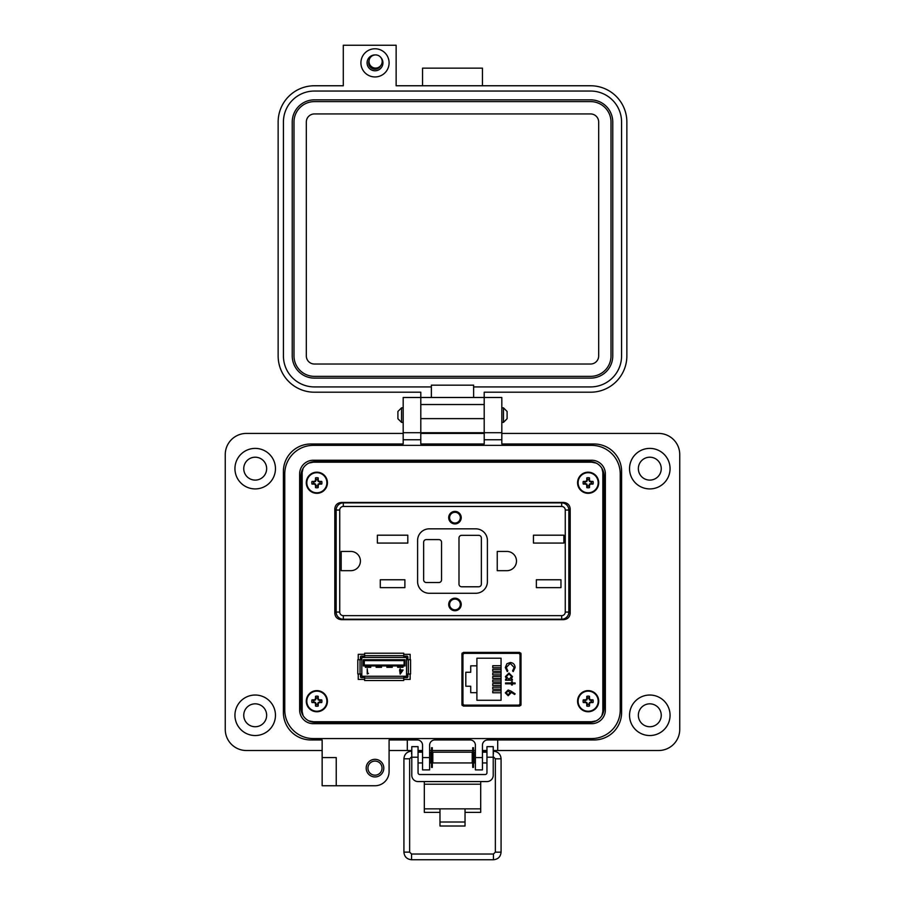 <?xml version="1.0" encoding="UTF-8"?>
<svg xmlns="http://www.w3.org/2000/svg" width="905" height="905" viewBox="0 0 905 905"><rect width="100%" height="100%" fill="white"/><g stroke="black" fill="none" stroke-linecap="round" stroke-linejoin="round"><path stroke-width="1.36" d="M303.107 468.281L302.157 472.387L302.157 711.556L303.107 715.651M308.82 720.855L313.345 721.726L591.655 721.726L596.18 720.855M601.893 715.651L602.843 711.556L602.843 472.387L601.893 468.281M596.18 463.077L591.655 462.206L313.345 462.206L308.82 463.077M462.15 705.436L520.805 705.436M520.805 653.071L462.15 653.071M563.464 619.676C567.548 619.303 569.788 617.199 570.184 613.341L570.184 508.768C569.788 504.922 567.548 502.807 563.464 502.445L341.536 502.445C337.452 502.807 335.212 504.922 334.816 508.768L334.816 613.341C335.212 617.199 337.452 619.303 341.536 619.676L563.464 619.676C567.548 619.303 569.788 617.199 570.184 613.341M358.244 654.338L358.244 659.711L358.244 654.338L364.636 654.338L358.244 654.338M358.244 679.395L358.244 674.021L358.244 679.395L364.636 679.395M410.146 654.338L403.743 654.338L410.146 654.338L410.146 659.711M463.066 653.071L463.066 654.462M463.066 704.033L463.066 705.436M403.743 677.607L407.012 677.607A0.894 0.894 0 0 0 407.906 676.714L407.906 674.021M360.473 674.021L360.473 676.714A0.894 0.894 0 0 0 361.367 677.607L364.636 677.607M368.312 676.261L366.774 676.261M364.636 676.261L361.819 676.261L361.819 657.471L406.56 657.471L406.56 676.261L364.636 676.261L364.636 680.515L403.743 680.515L403.743 676.261M364.636 656.125L361.367 656.125A0.894 0.894 0 0 0 360.473 657.019L360.473 659.711M407.906 659.711L407.906 657.019A0.894 0.894 0 0 0 407.012 656.125L403.743 656.125M406.56 674.021L410.587 674.021L410.587 659.711L406.56 659.711M361.819 659.711L357.792 659.711L357.792 674.021L361.819 674.021M403.743 657.471L403.743 653.218L364.636 653.218L364.636 657.471M363.38 659.711L363.38 665.967L404.999 665.967L404.999 659.711L363.38 659.711L364.285 660.605L364.285 665.073L363.38 665.967M400.644 670.017L403.098 670.017L400.18 674.123L399.58 670.017L400.18 668.818L400.644 670.017M367.69 673.467L368.493 673.467L367.226 673.987L367.226 668.818L367.69 673.467M364.285 660.605L404.105 660.605L404.999 659.711M404.105 660.605L404.105 665.073L404.999 665.967M400.644 672.788L402.182 670.548L400.644 670.548L400.644 672.788M386.876 665.967L386.876 667.313L392.25 667.313L392.25 665.967M397.612 665.967L397.612 667.313L402.985 667.313L402.985 665.967M404.105 665.073L364.285 665.073M365.394 665.967L365.394 667.313L370.767 667.313L370.767 665.967M376.141 665.967L376.141 667.313L381.503 667.313L381.503 665.967M302.157 472.387L302.157 711.556M313.345 721.726L591.655 721.726M602.843 711.556L602.843 472.387M591.655 462.206L313.345 462.206M403.743 679.395L410.146 679.395L410.146 674.021M463.394 706.092L519.561 706.092L521.009 704.757L521.009 653.749L519.561 652.403L463.394 652.403L461.946 653.749L461.946 704.757L463.394 706.092M334.816 613.341C335.212 617.199 337.452 619.303 341.536 619.676M341.536 502.445C337.452 502.807 335.212 504.922 334.816 508.768M570.184 508.768C569.788 504.922 567.548 502.807 563.464 502.445M476.901 665.831L476.901 658.218L501.065 658.218L501.065 700.278L476.901 700.278L476.901 665.831L470.724 665.831L470.724 672.268L465.804 672.268L465.804 686.228L470.724 686.228L470.724 692.676L476.901 692.676M518.26 653.353L464.706 653.353A1.765 1.765 0 0 0 462.941 655.118L462.941 703.389A1.765 1.765 0 0 0 464.706 705.142L518.26 705.142A1.765 1.765 0 0 0 520.013 703.389L520.013 655.118A1.765 1.765 0 0 0 518.26 653.353L505.567 653.071M506.268 667.539L510.205 663.354L514.153 667.483L512.603 670.865L513.169 671.601L515.115 667.539C514.911 664.485 513.293 662.811 510.273 662.517L506.947 663.704L505.318 667.551L507.264 671.601L507.829 670.865L506.268 667.539M515.115 682.958L512.366 682.958L512.366 681.759L511.529 681.759L511.529 682.958L505.556 682.958L505.556 683.795L511.529 683.795L511.529 684.983L512.366 684.983L512.366 683.795L515.115 683.795L515.115 682.958M510.861 691.047L508.158 690.006L505.318 692.834L508.169 695.741L510.929 692.981A5.509 5.509 0 0 0 510.839 692.008L514.606 694.474L515.115 693.83L510.861 691.047M512.366 680.209L512.366 679.372L511.11 679.372L512.49 676.612L508.983 673.037L505.431 676.589L506.732 679.372L505.556 679.372L505.556 680.209L512.366 680.209M461.946 690.753L462.941 690.775L462.941 693.343L461.946 693.343M520.013 703.389L520.013 697.042L521.009 697.042M521.009 661.453L520.013 661.453L520.013 655.118M518.26 705.142L517.253 705.142M477.388 653.071L464.706 653.353M461.946 665.152L462.941 665.152M462.941 667.72L461.946 667.754M501.065 667.709L492.75 667.709L492.75 665.729L501.065 665.729M501.065 692.766L492.75 692.766L492.75 690.787L501.065 690.787M501.065 682.019L492.75 682.019L492.75 680.051L501.065 680.051M501.065 689.18L492.75 689.18L492.75 687.212L501.065 687.212M501.065 685.605L492.75 685.605L492.75 683.626L501.065 683.626M501.065 678.445L492.75 678.445L492.75 676.465L501.065 676.465M501.065 674.858L492.75 674.858L492.75 672.89L501.065 672.89M501.065 671.284L492.75 671.284L492.75 669.315L501.065 669.315M508.972 673.874L511.653 676.623L508.949 679.372L506.268 676.623L508.972 673.874M509.979 692.8L508.124 694.904L506.268 692.879L508.124 690.843L509.979 692.8M367.939 768.13A7.048 7.048 0 0 0 374.987 775.178A7.048 7.048 0 0 0 382.034 768.13A7.048 7.048 0 0 0 374.987 761.082A7.048 7.048 0 0 0 367.939 768.13M366.186 768.13A8.812 8.812 0 0 0 374.987 776.942A8.812 8.812 0 0 0 383.799 768.13A8.812 8.812 0 0 0 374.987 759.318A8.812 8.812 0 0 0 366.186 768.13M336.23 771.66L336.23 785.744L322.146 785.744L322.146 757.564L336.23 757.564L336.23 771.66M275.459 468.654A20.261 20.261 0 0 1 255.199 488.915A20.261 20.261 0 0 1 234.938 468.654A20.261 20.261 0 0 1 255.199 448.394A20.261 20.261 0 0 1 275.459 468.654M275.459 715.278A20.261 20.261 0 0 1 255.199 735.539A20.261 20.261 0 0 1 234.938 715.278A20.261 20.261 0 0 1 255.199 695.029A20.261 20.261 0 0 1 275.459 715.278M420.791 397.487L403.178 397.487L420.791 397.487L420.791 432.714L403.178 432.714L403.178 443.993L310.868 443.993A27.478 27.478 0 0 0 283.389 471.471L283.389 712.461A27.478 27.478 0 0 0 310.868 739.951L322.146 739.951L322.146 757.564L336.23 757.564M403.178 397.487L403.178 432.714L420.791 432.714L420.791 443.993L484.209 443.993L484.209 397.487L501.823 397.487L501.823 432.714L484.209 432.714L501.823 432.714L501.823 443.993L594.133 443.993A27.478 27.478 0 0 1 621.611 471.471L621.611 712.461A27.478 27.478 0 0 1 594.133 739.951L487.727 739.951L497.705 739.951L497.705 750.517L658.614 750.517A21.143 21.143 0 0 0 679.745 729.373L679.745 454.559A21.143 21.143 0 0 0 658.614 433.427L501.823 433.427M670.062 468.654A20.261 20.261 0 0 1 649.801 488.915A20.261 20.261 0 0 1 629.541 468.654A20.261 20.261 0 0 1 649.801 448.394A20.261 20.261 0 0 1 670.062 468.654M670.062 715.278A20.261 20.261 0 0 1 649.801 735.539A20.261 20.261 0 0 1 629.541 715.278A20.261 20.261 0 0 1 649.801 695.029A20.261 20.261 0 0 1 670.062 715.278M243.75 468.654A11.448 11.448 0 0 0 255.199 480.103A11.448 11.448 0 0 0 266.647 468.654A11.448 11.448 0 0 0 255.199 457.206A11.448 11.448 0 0 0 243.75 468.654M638.353 468.654A11.448 11.448 0 0 0 649.801 480.103A11.448 11.448 0 0 0 661.25 468.654A11.448 11.448 0 0 0 649.801 457.206A11.448 11.448 0 0 0 638.353 468.654M638.353 715.278A11.448 11.448 0 0 0 649.801 726.738A11.448 11.448 0 0 0 661.25 715.278A11.448 11.448 0 0 0 649.801 703.83A11.448 11.448 0 0 0 638.353 715.278M243.75 715.278A11.448 11.448 0 0 0 255.199 726.738A11.448 11.448 0 0 0 266.647 715.278A11.448 11.448 0 0 0 255.199 703.83A11.448 11.448 0 0 0 243.75 715.278M336.23 785.744L374.987 785.744A14.095 14.095 0 0 0 389.082 771.66L389.082 739.951L417.273 739.951A5.283 5.283 0 0 1 422.556 745.234L422.556 769.895L429.603 769.895L429.603 745.234A5.283 5.283 0 0 1 434.886 739.951L470.114 739.951A5.283 5.283 0 0 1 475.397 745.234L475.397 769.895L482.444 769.895L482.444 745.234A5.283 5.283 0 0 1 487.727 739.951M389.082 750.517L407.318 750.517L407.318 739.951L417.273 739.951M403.178 433.427L246.386 433.427A21.143 21.143 0 0 0 225.255 454.559L225.255 729.373A21.143 21.143 0 0 0 246.386 750.517L322.146 750.517M484.209 433.427L420.791 433.427M407.318 750.517L411.786 750.517M418.053 750.517L422.556 750.517M429.603 750.517L431.527 750.517M432.307 750.517L472.704 750.517M473.496 750.517L475.397 750.517M482.444 750.517L486.958 750.517M493.225 750.517L497.705 750.517M501.823 397.487L484.209 397.487M301.003 708.242L301.003 475.702A14.095 14.095 0 0 1 315.098 461.607L589.902 461.607A14.095 14.095 0 0 1 603.997 475.702L603.997 708.242A14.095 14.095 0 0 1 589.902 722.326L315.098 722.326A14.095 14.095 0 0 1 301.003 708.242M325.664 462.206L325.664 461.607M301.003 493.316L301.784 493.316M301.003 690.617L301.784 690.617M325.664 722.326L325.664 721.726M490.555 722.326L490.555 721.726M511.687 722.326L511.687 721.726M579.336 722.326L579.336 721.726M603.997 690.617L603.216 690.617M393.313 722.326L393.313 721.726M414.445 722.326L414.445 721.726M425.723 722.326L425.723 721.726M446.866 722.326L446.866 721.726M458.134 722.326L458.134 721.726M479.277 722.326L479.277 721.726M603.997 493.316L603.216 493.316M579.336 461.607L579.336 462.206M446.866 461.607L446.866 462.206M425.723 461.607L425.723 462.206M414.445 461.607L414.445 462.206M393.313 461.607L393.313 462.206M511.687 461.607L511.687 462.206M490.555 461.607L490.555 462.206M479.277 461.607L479.277 462.206M458.134 461.607L458.134 462.206M424.321 781.569L424.321 808.844L439.977 808.844L439.977 822.012L465.034 822.012L465.034 808.844L480.702 808.844L480.702 812.373L465.034 812.373M493.225 757.214L486.958 757.214L486.958 746.648L493.225 746.648L486.958 746.648L493.225 746.648L493.225 775.302A6.267 6.267 0 0 1 486.958 781.569L418.053 781.569A6.267 6.267 0 0 1 411.786 775.302L411.786 746.648L418.053 746.648L411.786 746.648L418.053 746.648L418.053 757.214L411.786 757.214M486.958 757.214L486.958 772.734A1.787 1.787 0 0 1 485.171 774.522L419.841 774.522A1.787 1.787 0 0 1 418.053 772.734L418.053 757.214M424.321 784.205L480.702 784.205L480.702 781.569M424.321 808.844L424.321 812.373L439.977 812.373M480.702 784.205L480.702 808.844M439.977 822.012L439.977 826.005L465.034 826.005L465.034 822.012M411.786 761.603L411.786 753.514M429.603 762.938L431.018 762.938L431.018 752.191L429.603 752.191M472.206 757.564L472.206 752.191L432.816 752.191L432.816 762.938L472.206 762.938L472.206 757.564M475.397 762.938L473.994 762.938L473.994 752.191L475.397 752.191M493.225 761.603L493.225 753.514M432.307 767.383L432.307 747.734L431.527 747.734L431.527 767.383L432.307 767.383M473.496 767.383L473.496 747.734L472.704 747.734L472.704 767.383L473.496 767.383M397.906 415.101L397.906 411.458L401.548 407.827L401.548 422.386L397.906 418.744L397.906 415.101M503.452 407.827L507.094 411.458L507.094 418.744L503.452 422.386L503.452 407.827L501.823 407.827M299.634 473.937L299.634 709.995A13.699 13.699 0 0 0 313.334 723.695L591.666 723.695A13.699 13.699 0 0 0 605.366 709.995L605.366 473.937A13.699 13.699 0 0 0 591.666 460.238L313.334 460.238A13.699 13.699 0 0 0 299.634 473.937M284.758 473.937L284.758 709.995A28.575 28.575 0 0 0 313.334 738.571L591.666 738.571A28.575 28.575 0 0 0 620.242 709.995L620.242 473.937A28.575 28.575 0 0 0 591.666 445.362L313.334 445.362A28.575 28.575 0 0 0 284.758 473.937M375.009 48.768A14.084 14.084 0 0 1 389.093 62.864A14.084 14.084 0 0 1 375.009 76.948A14.084 14.084 0 0 1 360.914 62.864A14.084 14.084 0 0 1 375.009 48.768M375.043 54.934A7.93 7.93 0 0 0 367.079 62.864A7.93 7.93 0 0 0 382.283 66.008A7.93 7.93 0 0 0 380.79 57.434M369.07 60.624A6.335 6.335 0 0 0 375.009 69.199A6.335 6.335 0 0 0 380.688 65.68M420.802 397.487L484.198 397.487L484.198 392.204L590.58 392.204A36.279 36.279 0 0 0 626.86 355.925L626.86 122.039A36.279 36.279 0 0 0 590.58 85.76L396.141 85.76L396.141 45.25L343.3 45.25L343.3 85.76L314.42 85.76A36.279 36.279 0 0 0 278.14 122.039L278.14 355.925A36.279 36.279 0 0 0 314.42 392.204L420.802 392.204L420.802 432.714L484.198 432.714L420.802 432.714M431.368 397.487L431.368 386.921L314.42 386.921A30.996 30.996 0 0 1 283.423 355.925L283.423 122.039A30.996 30.996 0 0 1 314.42 91.043L590.58 91.043A30.996 30.996 0 0 1 621.577 122.039L621.577 355.925A30.996 30.996 0 0 1 590.58 386.921L473.632 386.921L473.632 397.487M431.368 386.921L431.368 385.168L473.632 385.168L473.632 386.921M422.556 85.76L422.556 68.147L482.444 68.147L482.444 85.76M484.198 432.714L484.198 397.487M292.236 122.039A22.195 22.195 0 0 1 314.42 99.844L590.58 99.844A22.195 22.195 0 0 1 612.764 122.039L612.764 355.925A22.195 22.195 0 0 1 590.58 378.12L314.42 378.12A22.195 22.195 0 0 1 292.236 355.925L292.236 122.039M293.989 355.925L293.989 122.039A20.43 20.43 0 0 1 314.42 101.609L590.58 101.609A20.43 20.43 0 0 1 611.011 122.039L611.011 355.925A20.43 20.43 0 0 1 590.58 376.356L314.42 376.356A20.43 20.43 0 0 1 293.989 355.925M306.32 355.925L306.32 122.039A8.1 8.1 0 0 1 314.42 113.94L590.58 113.94A8.1 8.1 0 0 1 598.68 122.039L598.68 355.925A8.1 8.1 0 0 1 590.58 364.025L314.42 364.025A8.1 8.1 0 0 1 306.32 355.925M375.598 54.911A6.584 6.584 0 0 1 382.182 61.495A6.584 6.584 0 0 1 375.598 68.079A6.584 6.584 0 0 1 369.014 61.495A6.584 6.584 0 0 1 375.598 54.911M483.066 752.191L482.976 751.184L486.958 751.184M421.934 752.191L422.556 751.274M317.632 704.452L318.141 702.484L320.121 701.975A3.36 3.36 0 0 0 320.121 700.413L318.141 699.904L317.632 697.925A3.36 3.36 0 0 0 316.071 697.925L315.562 699.904L313.594 700.413A3.36 3.36 0 0 0 313.594 701.975L315.562 702.484L316.071 704.452A3.36 3.36 0 0 0 317.632 704.452L318.187 706.07A15.328 1.335 -90 0 0 318.243 703.83A15.295 1.335 -67.5 0 0 318.617 702.947A15.295 1.335 -22.5 0 0 319.488 702.574A15.328 1.335 0 0 0 321.728 702.529A5.057 5.057 0 0 0 321.728 699.859A15.328 1.335 180 0 0 319.488 699.803A15.295 1.335 -157.5 0 0 318.617 699.429A15.295 1.335 -112.5 0 0 318.243 698.547A15.328 1.335 -90 0 0 318.187 696.318A5.057 5.057 0 0 0 315.517 696.318A15.328 1.335 90 0 0 315.472 698.547A15.295 1.335 112.5 0 0 315.098 699.429A15.295 1.335 157.5 0 0 314.216 699.803A15.328 1.335 180 0 0 311.976 699.859A5.057 5.057 0 0 0 311.976 702.529A15.328 1.335 0 0 0 314.216 702.574A15.295 1.335 22.5 0 0 315.098 702.947A15.295 1.335 67.5 0 0 315.472 703.83A15.328 1.335 90 0 0 315.517 706.07A5.057 5.057 0 0 0 318.187 706.07M320.121 700.413L321.728 699.859M327.429 701.194A10.566 10.566 0 0 0 316.852 690.617A10.566 10.566 0 0 0 306.286 701.194A10.566 10.566 0 0 0 316.852 711.76A10.566 10.566 0 0 0 327.429 701.194M316.852 711.24A10.046 10.046 0 0 0 326.897 701.194A10.046 10.046 0 0 0 316.852 691.149A10.046 10.046 0 0 0 306.806 701.194A10.046 10.046 0 0 0 316.852 711.24M317.632 697.925L318.187 696.318M316.071 697.925L315.517 696.318M317.632 698.671L318.243 698.547M319.375 700.413L319.488 699.803M320.121 701.975L321.728 702.529M319.375 701.975L319.488 702.574M317.632 703.705L318.243 703.83M316.071 704.452L315.517 706.07M316.071 703.705L315.472 703.83M314.34 701.975L314.216 702.574M313.594 701.975L311.976 702.529M313.594 700.413L311.976 699.859M314.34 700.413L314.216 699.803M316.071 698.671L315.472 698.547M317.632 486.019L318.141 484.039L320.121 483.53A3.36 3.36 0 0 0 320.121 481.969L318.141 481.46L317.632 479.48A3.36 3.36 0 0 0 316.071 479.48L315.562 481.46L313.594 481.969A3.36 3.36 0 0 0 313.594 483.53L315.562 484.039L316.071 486.019A3.36 3.36 0 0 0 317.632 486.019L318.187 487.625A15.328 1.335 -90 0 0 318.243 485.385A15.295 1.335 -67.5 0 0 318.617 484.503A15.295 1.335 -22.5 0 0 319.488 484.13A15.328 1.335 0 0 0 321.728 484.085A5.057 5.057 0 0 0 321.728 481.415A15.328 1.335 180 0 0 319.488 481.37A15.295 1.335 -157.5 0 0 318.617 480.996A15.295 1.335 -112.5 0 0 318.243 480.114A15.328 1.335 -90 0 0 318.187 477.874A5.057 5.057 0 0 0 315.517 477.874A15.328 1.335 90 0 0 315.472 480.114A15.295 1.335 112.5 0 0 315.098 480.996A15.295 1.335 157.5 0 0 314.216 481.37A15.328 1.335 180 0 0 311.976 481.415A5.057 5.057 0 0 0 311.976 484.085A15.328 1.335 0 0 0 314.216 484.13A15.295 1.335 22.5 0 0 315.098 484.503A15.295 1.335 67.5 0 0 315.472 485.385A15.328 1.335 90 0 0 315.517 487.625A5.057 5.057 0 0 0 318.187 487.625M320.121 481.969L321.728 481.415M327.429 482.75A10.566 10.566 0 0 0 316.852 472.184A10.566 10.566 0 0 0 306.286 482.75A10.566 10.566 0 0 0 316.852 493.316A10.566 10.566 0 0 0 327.429 482.75M316.852 492.795A10.046 10.046 0 0 0 326.897 482.75A10.046 10.046 0 0 0 316.852 472.704A10.046 10.046 0 0 0 306.806 482.75A10.046 10.046 0 0 0 316.852 492.795M317.632 479.48L318.187 477.874M316.071 479.48L315.517 477.874M317.632 480.227L318.243 480.114M319.375 481.969L319.488 481.37M320.121 483.53L321.728 484.085M319.375 483.53L319.488 484.13M317.632 485.261L318.243 485.385M316.071 486.019L315.517 487.625M316.071 485.261L315.472 485.385M314.34 483.53L314.216 484.13M313.594 483.53L311.976 484.085M313.594 481.969L311.976 481.415M314.34 481.969L314.216 481.37M316.071 480.227L315.472 480.114M588.929 486.019L589.438 484.039L591.406 483.53A3.36 3.36 0 0 0 591.406 481.969L589.438 481.46L588.929 479.48A3.36 3.36 0 0 0 587.368 479.48L586.859 481.46L584.879 481.969A3.36 3.36 0 0 0 584.879 483.53L586.859 484.039L587.368 486.019A3.36 3.36 0 0 0 588.929 486.019L589.483 487.625A15.328 1.335 -90 0 0 589.528 485.385A15.295 1.335 -67.5 0 0 589.902 484.503A15.295 1.335 -22.5 0 0 590.784 484.13A15.328 1.335 0 0 0 593.024 484.085A5.057 5.057 0 0 0 593.024 481.415A15.328 1.335 180 0 0 590.784 481.37A15.295 1.335 -157.5 0 0 589.902 480.996A15.295 1.335 -112.5 0 0 589.528 480.114A15.328 1.335 -90 0 0 589.483 477.874A5.057 5.057 0 0 0 586.813 477.874A15.328 1.335 90 0 0 586.757 480.114A15.295 1.335 112.5 0 0 586.383 480.996A15.295 1.335 157.5 0 0 585.512 481.37A15.328 1.335 180 0 0 583.273 481.415A5.057 5.057 0 0 0 583.273 484.085A15.328 1.335 0 0 0 585.512 484.13A15.295 1.335 22.5 0 0 586.383 484.503A15.295 1.335 67.5 0 0 586.757 485.385A15.328 1.335 90 0 0 586.813 487.625A5.057 5.057 0 0 0 589.483 487.625M591.406 481.969L593.024 481.415M598.714 482.75A10.566 10.566 0 0 0 588.148 472.184A10.566 10.566 0 0 0 577.571 482.75A10.566 10.566 0 0 0 588.148 493.316A10.566 10.566 0 0 0 598.714 482.75M588.148 492.795A10.046 10.046 0 0 0 598.194 482.75A10.046 10.046 0 0 0 588.148 472.704A10.046 10.046 0 0 0 578.103 482.75A10.046 10.046 0 0 0 588.148 492.795M588.929 479.48L589.483 477.874M587.368 479.48L586.813 477.874M588.929 480.227L589.528 480.114M590.66 481.969L590.784 481.37M591.406 483.53L593.024 484.085M590.66 483.53L590.784 484.13M588.929 485.261L589.528 485.385M587.368 486.019L586.813 487.625M587.368 485.261L586.757 485.385M585.625 483.53L585.512 484.13M584.879 483.53L583.273 484.085M584.879 481.969L583.273 481.415M585.625 481.969L585.512 481.37M587.368 480.227L586.757 480.114M588.929 704.452L589.438 702.484L591.406 701.975A3.36 3.36 0 0 0 591.406 700.413L589.438 699.904L588.929 697.925A3.36 3.36 0 0 0 587.368 697.925L586.859 699.904L584.879 700.413A3.36 3.36 0 0 0 584.879 701.975L586.859 702.484L587.368 704.452A3.36 3.36 0 0 0 588.929 704.452L589.483 706.07A15.328 1.335 -90 0 0 589.528 703.83A15.295 1.335 -67.5 0 0 589.902 702.947A15.295 1.335 -22.5 0 0 590.784 702.574A15.328 1.335 0 0 0 593.024 702.529A5.057 5.057 0 0 0 593.024 699.859A15.328 1.335 180 0 0 590.784 699.803A15.295 1.335 -157.5 0 0 589.902 699.429A15.295 1.335 -112.5 0 0 589.528 698.547A15.328 1.335 -90 0 0 589.483 696.318A5.057 5.057 0 0 0 586.813 696.318A15.328 1.335 90 0 0 586.757 698.547A15.295 1.335 112.5 0 0 586.383 699.429A15.295 1.335 157.5 0 0 585.512 699.803A15.328 1.335 180 0 0 583.273 699.859A5.057 5.057 0 0 0 583.273 702.529A15.328 1.335 0 0 0 585.512 702.574A15.295 1.335 22.5 0 0 586.383 702.947A15.295 1.335 67.5 0 0 586.757 703.83A15.328 1.335 90 0 0 586.813 706.07A5.057 5.057 0 0 0 589.483 706.07M591.406 700.413L593.024 699.859M598.714 701.194A10.566 10.566 0 0 0 588.148 690.617A10.566 10.566 0 0 0 577.571 701.194A10.566 10.566 0 0 0 588.148 711.76A10.566 10.566 0 0 0 598.714 701.194M588.148 711.24A10.046 10.046 0 0 0 598.194 701.194A10.046 10.046 0 0 0 588.148 691.149A10.046 10.046 0 0 0 578.103 701.194A10.046 10.046 0 0 0 588.148 711.24M588.929 697.925L589.483 696.318M587.368 697.925L586.813 696.318M588.929 698.671L589.528 698.547M590.66 700.413L590.784 699.803M591.406 701.975L593.024 702.529M590.66 701.975L590.784 702.574M588.929 703.705L589.528 703.83M587.368 704.452L586.813 706.07M587.368 703.705L586.757 703.83M585.625 701.975L585.512 702.574M584.879 701.975L583.273 702.529M584.879 700.413L583.273 699.859M585.625 700.413L585.512 699.803M587.368 698.671L586.757 698.547M302.157 597.617L302.157 595.06M302.157 527.004L302.157 524.493M602.843 595.117L602.843 597.617M602.843 524.493L602.843 595.06M602.843 600.807L602.843 610.909M602.843 597.933L603.058 600.807M602.843 514.074L602.843 524.176M603.058 514.074L602.843 512.535M602.843 511.201L603.205 512.535M302.157 608.036L302.157 600.807M301.942 608.036L302.157 609.574M302.157 610.909L301.795 609.574M302.157 599.268L301.942 600.807M301.795 599.268L302.157 597.933M301.829 527.049L301.829 595.06M302.157 524.176L302.157 522.841M302.157 521.303L301.795 522.841M301.942 521.303L302.157 514.074M301.942 514.074L302.157 511.201M603.216 511.201L603.216 481.053A15.068 15.068 0 0 0 602.843 477.716M302.157 477.716A15.068 15.068 0 0 0 301.784 481.053L301.784 511.201M301.784 610.909L301.784 699.497A15.068 15.068 0 0 0 302.157 702.834M602.843 702.834A15.068 15.068 0 0 0 603.216 699.497L603.216 610.909M454.966 609.834A5.373 5.373 0 0 1 449.593 604.461A5.373 5.373 0 0 1 454.966 599.087A5.373 5.373 0 0 1 460.328 604.461A5.373 5.373 0 0 1 454.966 609.834M454.966 511.393A6.267 6.267 0 0 1 461.222 517.66A6.267 6.267 0 0 1 454.966 523.916A6.267 6.267 0 0 1 448.699 517.66A6.267 6.267 0 0 1 454.966 511.393M454.966 511.834A5.815 5.815 0 0 1 460.781 517.66A5.815 5.815 0 0 1 454.966 523.475A5.815 5.815 0 0 1 449.14 517.66A5.815 5.815 0 0 1 454.966 511.834M454.966 598.194A6.267 6.267 0 0 1 461.222 604.461A6.267 6.267 0 0 1 454.966 610.728A6.267 6.267 0 0 1 448.699 604.461A6.267 6.267 0 0 1 454.966 598.194M454.966 598.646A5.815 5.815 0 0 1 460.781 604.461A5.815 5.815 0 0 1 454.966 610.275A5.815 5.815 0 0 1 449.14 604.461A5.815 5.815 0 0 1 454.966 598.646M568.838 527.728L570.184 527.728M339.058 502.886L342.022 502.445M334.816 527.943L336.162 527.943M336.162 612.063A7.161 7.161 0 0 0 343.323 619.224A7.161 7.161 0 0 1 336.162 612.063L339.737 612.063L339.737 510.047L336.162 510.047A7.161 7.161 0 0 1 343.323 502.886L561.677 502.886A7.161 7.161 0 0 1 568.838 510.047L568.838 612.063A7.161 7.161 0 0 1 561.677 619.224L343.323 619.224A7.161 7.161 0 0 1 336.162 612.063L336.162 510.047A7.161 7.161 0 0 1 343.323 502.886L343.323 506.472L561.677 506.472L561.677 502.886A7.161 7.161 0 0 1 568.838 510.047L565.263 510.047L565.263 612.063L568.838 612.063A7.161 7.161 0 0 1 561.677 619.224A7.161 7.161 0 0 0 568.838 612.063M570.184 594.166L568.838 594.166M336.162 594.393L334.816 594.393M339.058 619.224L342.022 619.676M341.174 570.682L341.174 551.439L350.789 551.439A9.616 9.616 0 0 1 360.416 561.055A9.616 9.616 0 0 1 350.789 570.682L341.174 570.682M380.281 587.639L380.281 579.766L404.886 579.766L404.886 587.639L380.281 587.639M377.374 543.068L377.374 535.194L407.804 535.194L407.804 543.068L377.374 543.068M506.868 570.682L497.241 570.682L497.241 551.439L506.868 551.439A9.616 9.616 0 0 1 516.484 561.055A9.616 9.616 0 0 1 506.868 570.682M536.36 587.639L536.36 579.766L560.964 579.766L560.964 587.639L536.36 587.639M533.452 543.068L533.452 535.194L563.872 535.194L563.872 543.068L533.452 543.068M487.399 581.644A11.629 11.629 0 0 1 475.77 593.273L429.23 593.273A11.629 11.629 0 0 1 417.601 581.644L417.601 540.477A11.629 11.629 0 0 1 429.23 528.837L475.77 528.837A11.629 11.629 0 0 1 487.399 540.477L487.399 581.644M461.674 535.33L478.677 535.33A2.681 2.681 0 0 1 481.358 538.011L481.358 584.098A2.681 2.681 0 0 1 478.677 586.791L461.674 586.791A2.681 2.681 0 0 1 458.993 584.098L458.993 538.011A2.681 2.681 0 0 1 461.674 535.33M441.538 542.265L441.538 579.856A2.681 2.681 0 0 1 438.857 582.537L426.323 582.537A2.681 2.681 0 0 1 423.642 579.856L423.642 542.265A2.681 2.681 0 0 1 426.323 539.584L438.857 539.584A2.681 2.681 0 0 1 441.538 542.265M454.966 523.022A5.373 5.373 0 0 1 449.593 517.66A5.373 5.373 0 0 1 454.966 512.287A5.373 5.373 0 0 1 460.328 517.66A5.373 5.373 0 0 1 454.966 523.022M364.636 678.049L403.743 678.049M408.359 674.021L408.359 659.711M360.032 659.711L360.032 674.021M403.743 655.684L364.636 655.684M422.556 757.564L429.603 757.564M475.397 757.564L482.444 757.564M501.823 439.762L484.209 439.762M420.791 439.762L403.178 439.762M439.977 808.844L465.034 808.844M484.198 418.63L420.802 418.63M484.198 404.535L420.802 404.535M498.214 758.842L501.076 758.797L501.076 852.125L498.214 852.182L495.363 852.125L495.363 758.797L498.214 758.842M493.451 753.752L493.225 751.184M411.549 854.037L411.549 859.75C406.877 859.252 404.331 856.718 403.924 852.125L409.637 852.125L411.549 854.037L493.451 854.037L493.451 859.75C498.089 859.298 500.623 856.764 501.076 852.125M411.549 859.75L493.451 859.75M411.549 753.763L411.786 751.184M409.637 852.125L409.637 758.797L403.924 758.797C404.331 754.216 406.877 751.67 411.549 751.184M316.852 690.617A10.566 10.566 0 0 0 306.286 701.194A10.566 10.566 0 0 0 316.852 711.76M316.852 472.184A10.566 10.566 0 0 0 306.286 482.75A10.566 10.566 0 0 0 316.852 493.316M588.148 472.184A10.566 10.566 0 0 0 577.571 482.75A10.566 10.566 0 0 0 588.148 493.316M588.148 690.617A10.566 10.566 0 0 0 577.571 701.194A10.566 10.566 0 0 0 588.148 711.76M339.737 510.047A3.575 3.575 0 0 1 343.323 506.472M561.677 506.472A3.575 3.575 0 0 1 565.263 510.047M339.737 612.063A3.575 3.575 0 0 0 343.323 615.649L561.677 615.649A3.575 3.575 0 0 0 565.263 612.063M343.323 619.224L343.323 615.649M561.677 615.649L561.677 619.224M422.556 752.191L418.053 752.191M486.958 752.191L482.444 752.191M422.556 762.938L418.053 762.938M486.958 762.938L482.444 762.938M403.178 407.827L401.548 407.827M503.452 422.386L501.823 422.386M403.178 422.386L401.548 422.386M493.451 756.897L495.363 758.797M409.637 758.797L411.549 756.897M418.053 751.184L422.024 751.184M501.076 758.797C500.669 754.216 498.123 751.67 493.451 751.184M493.451 854.037L495.363 852.125M403.924 852.125L403.924 758.797"/></g></svg>
